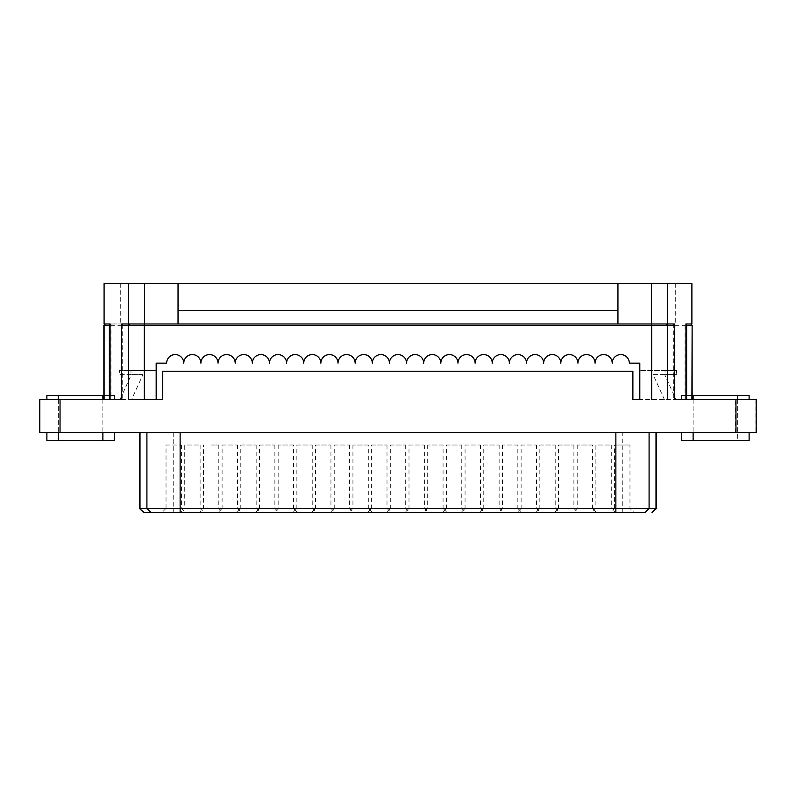 <?xml version="1.0" encoding="UTF-8"?>
<svg xmlns="http://www.w3.org/2000/svg" width="796" height="796" viewBox="0 0 796 796"><rect width="100%" height="100%" fill="white"/><g stroke="black" fill="none" stroke-linecap="round" stroke-linejoin="round"><path stroke-width="0.6" stroke-dasharray="3.98 2.98" d="M131.589 399.552L156.175 399.552L119.997 399.552L131.589 399.552L142.932 374.588L119.39 374.588L119.39 370.538L156.175 370.538L130.972 370.538L130.972 374.588M58.357 399.552L58.357 432.616L756.19 432.616L756.19 399.552L632.88 399.552L632.88 371.215L162.752 371.215L162.752 399.552L156.175 399.552L156.175 370.538M119.997 399.552L131.35 374.588L119.39 374.588M639.805 370.538L639.805 399.552L675.983 399.552L664.65 374.588L676.6 374.588L665.038 374.588L665.038 370.538L639.805 370.538L676.6 370.538L676.6 374.588M664.421 399.552L653.088 374.588L665.038 374.588M110.077 324.748L110.962 323.982L110.962 399.552L103.848 399.552L120.047 399.552L39.8 399.552L39.8 432.616M110.077 323.982L110.962 323.982L110.077 323.982M144.554 323.982L105.201 323.982M685.943 325.335L103.848 325.335M104.087 323.982L651.675 323.982M690.789 323.982L691.893 323.982M692.132 325.335L686.62 325.335M691.893 399.552L685.058 399.552L685.058 323.982L685.943 324.748M685.058 323.982L685.943 323.982L685.058 323.982M666.292 323.982L673.346 323.982L673.346 399.552L685.058 399.552M121.669 325.236L121.669 399.552L122.683 399.552L122.683 323.982L129.698 323.982M665.038 370.538L676.6 370.538M639.805 399.552L639.805 363.155L629.347 363.155A8.567 8.567 180 0 0 620.78 354.588A8.567 8.567 180 0 0 612.214 363.155A8.567 8.567 180 0 0 603.647 354.588A8.567 8.567 180 0 0 595.07 363.155A8.567 8.567 180 0 0 586.503 354.588A8.567 8.567 180 0 0 577.936 363.155A8.567 8.567 180 0 0 569.369 354.588A8.567 8.567 180 0 0 560.802 363.155A8.567 8.567 180 0 0 552.225 354.588A8.567 8.567 180 0 0 543.658 363.155A8.567 8.567 180 0 0 535.091 354.588A8.567 8.567 180 0 0 526.524 363.155A8.567 8.567 180 0 0 517.957 354.588A8.567 8.567 180 0 0 509.39 363.155A8.567 8.567 180 0 0 500.813 354.588A8.567 8.567 180 0 0 492.246 363.155A8.567 8.567 180 0 0 483.679 354.588A8.567 8.567 180 0 0 475.113 363.155A8.567 8.567 180 0 0 466.546 354.588A8.567 8.567 180 0 0 457.969 363.155A8.567 8.567 180 0 0 449.402 354.588A8.567 8.567 180 0 0 440.835 363.155A8.567 8.567 180 0 0 432.268 354.588A8.567 8.567 180 0 0 423.701 363.155A8.567 8.567 180 0 0 415.134 354.588A8.567 8.567 180 0 0 406.557 363.155A8.567 8.567 -0 0 0 397.99 354.588A8.567 8.567 -0 0 0 389.423 363.155A8.567 8.567 -0 0 0 380.856 354.588A8.567 8.567 -0 0 0 372.289 363.155A8.567 8.567 -0 0 0 363.712 354.588A8.567 8.567 -0 0 0 355.145 363.155A8.567 8.567 -0 0 0 346.578 354.588A8.567 8.567 -0 0 0 338.011 363.155A8.567 8.567 -0 0 0 329.445 354.588A8.567 8.567 -0 0 0 320.878 363.155A8.567 8.567 -0 0 0 312.301 354.588A8.567 8.567 -0 0 0 303.734 363.155A8.567 8.567 -0 0 0 295.167 354.588A8.567 8.567 -0 0 0 286.6 363.155A8.567 8.567 -0 0 0 278.033 354.588A8.567 8.567 -0 0 0 269.466 363.155A8.567 8.567 -0 0 0 260.889 354.588A8.567 8.567 -0 0 0 252.322 363.155A8.567 8.567 -0 0 0 243.755 354.588A8.567 8.567 -0 0 0 235.188 363.155A8.567 8.567 -0 0 0 226.621 354.588A8.567 8.567 -0 0 0 218.044 363.155A8.567 8.567 -0 0 0 209.477 354.588A8.567 8.567 -0 0 0 200.91 363.155A8.567 8.567 -0 0 0 192.343 354.588A8.567 8.567 -0 0 0 183.776 363.155A8.567 8.567 -0 0 0 175.21 354.588A8.567 8.567 -0 0 0 166.633 363.155L156.175 363.155L156.175 399.552M119.39 370.538L130.972 370.538M121.669 323.982L122.683 323.982M121.669 399.552L110.962 399.552M114.355 399.552L46.884 399.552L114.355 399.552M673.346 323.982L674.361 323.982M749.116 399.552L735.962 399.552M674.361 325.236L674.361 399.552M142.932 374.588L131.35 374.588M653.088 374.588L664.65 374.588M178.035 310.49L178.035 283.505L178.035 310.49L617.945 310.49L617.945 283.505L178.035 283.505L178.035 323.982M617.945 310.49L617.945 283.505L691.893 283.505M104.087 283.505L178.035 283.505M617.945 323.982L617.945 283.505M259.486 445.024L274.869 445.024L259.486 445.024L259.486 508.445L274.869 508.445L259.486 508.445L255.436 512.495L297.605 512.495L293.555 508.445L278.172 508.445L293.555 508.445L293.555 445.024L278.172 445.024L293.555 445.024M222.104 445.024L237.487 445.024L222.104 445.024L222.104 508.445L237.487 508.445L222.104 508.445L218.054 512.495L241.536 512.495L236.75 512.495L240.79 508.445L256.173 508.445L240.79 508.445L240.79 445.024L256.173 445.024L240.79 445.024M256.173 445.024L256.173 508.445L260.222 512.495L236.75 512.495M334.24 445.024L349.623 445.024L334.24 445.024L334.24 508.445L349.623 508.445L334.24 508.445L330.191 512.495L372.359 512.495L368.309 508.445L352.926 508.445L368.309 508.445L368.309 445.024L352.926 445.024L368.309 445.024M296.858 445.024L312.241 445.024L296.858 445.024L296.858 508.445L312.241 508.445L296.858 508.445L292.819 512.495L316.291 512.495L311.505 512.495L315.554 508.445L330.937 508.445L315.554 508.445L315.554 445.024L330.937 445.024L315.554 445.024M330.937 445.024L330.937 508.445L334.987 512.495L311.505 512.495M408.995 445.024L424.377 445.024L408.995 445.024L408.995 508.445L424.377 508.445L408.995 508.445L404.945 512.495L447.123 512.495L443.074 508.445L427.691 508.445L443.074 508.445L443.074 445.024L427.691 445.024L443.074 445.024M371.623 445.024L387.005 445.024L371.623 445.024L371.623 508.445L387.005 508.445L371.623 508.445L367.573 512.495L391.055 512.495L386.259 512.495L390.309 508.445L405.691 508.445L390.309 508.445L390.309 445.024L405.691 445.024L390.309 445.024M405.691 445.024L405.691 508.445L409.741 512.495L386.259 512.495M483.759 445.024L499.142 445.024L483.759 445.024L483.759 508.445L499.142 508.445L483.759 508.445L479.709 512.495L521.877 512.495L517.828 508.445L502.445 508.445L517.828 508.445L517.828 445.024L502.445 445.024L517.828 445.024M446.377 445.024L461.76 445.024L446.377 445.024L446.377 508.445L461.76 508.445L446.377 508.445L442.327 512.495L465.809 512.495L461.013 512.495L465.063 508.445L480.446 508.445L465.063 508.445L465.063 445.024L480.446 445.024L465.063 445.024M480.446 445.024L480.446 508.445L484.495 512.495L461.013 512.495M558.513 445.024L573.896 445.024L558.513 445.024L558.513 508.445L573.896 508.445L558.513 508.445L554.464 512.495L596.632 512.495L592.582 508.445L577.2 508.445L592.582 508.445L592.582 445.024L577.2 445.024L592.582 445.024M521.131 445.024L536.514 445.024L521.131 445.024L521.131 508.445L536.514 508.445L521.131 508.445L517.082 512.495L540.564 512.495L535.778 512.495L539.827 508.445L555.21 508.445L539.827 508.445L539.827 445.024L555.21 445.024L539.827 445.024M555.21 445.024L555.21 508.445L559.25 512.495L535.778 512.495M749.116 395.503L681.645 395.503M681.645 440.705L749.116 440.705M749.116 432.616L681.645 432.616M737.643 395.503L693.117 395.503L737.643 395.503M737.643 399.552L737.643 440.705L693.117 440.705L737.643 440.705M611.278 445.024L611.278 508.445L595.886 508.445L611.278 508.445L615.318 512.495L591.846 512.495L595.886 508.445L595.886 445.024L611.278 445.024L595.886 445.024M629.964 508.445L614.582 508.445L610.532 512.495L634.014 512.495L629.964 508.445L629.964 445.024L614.582 445.024L629.964 445.024M614.582 508.445L614.582 445.024M649.088 432.616L656.501 432.616M139.499 508.445L656.501 508.445M211.109 445.024L218.8 445.024L211.109 445.024M211.109 508.445L218.8 508.445L211.109 508.445M218.8 445.024L218.8 508.445L222.85 512.495L199.368 512.495L203.418 508.445L203.418 445.024M180.135 432.616L615.865 432.616M114.355 395.503L46.884 395.503M46.884 440.705L114.355 440.705M114.355 432.616L46.884 432.616M102.883 395.503L58.357 395.503L102.883 395.503M102.883 399.552L102.883 432.616M102.883 440.705L58.357 440.705L102.883 440.705M173.23 432.616L173.23 512.495L622.77 512.495L622.77 432.616L139.499 432.616M200.114 445.024L200.114 508.445L204.154 512.495L180.682 512.495L184.722 508.445L200.114 508.445L184.722 508.445L184.722 445.024L200.114 445.024L184.722 445.024M161.986 512.495L185.468 512.495L161.986 512.495L166.036 508.445L181.418 508.445L166.036 508.445L166.036 445.024L181.418 445.024L166.036 445.024M140.006 432.616L146.912 432.616M120.047 323.982L120.047 399.552M675.943 323.982L675.943 399.552M120.286 283.505L120.286 323.982M675.705 283.505L675.705 323.982M755.822 399.552L755.822 432.616M735.594 432.616L735.594 399.552M60.038 399.552L60.038 432.616M274.869 445.024L274.869 508.445L278.918 512.495M237.487 445.024L237.487 508.445L241.536 512.495M278.172 445.024L278.172 508.445L274.123 512.495M349.623 445.024L349.623 508.445L353.673 512.495M312.241 445.024L312.241 508.445L316.291 512.495M352.926 445.024L352.926 508.445L348.877 512.495M424.377 445.024L424.377 508.445L428.427 512.495M387.005 445.024L387.005 508.445L391.055 512.495M427.691 445.024L427.691 508.445L423.641 512.495M499.142 445.024L499.142 508.445L503.181 512.495M461.76 445.024L461.76 508.445L465.809 512.495M502.445 445.024L502.445 508.445L498.395 512.495M573.896 445.024L573.896 508.445L577.946 512.495M536.514 445.024L536.514 508.445L540.564 512.495M577.2 445.024L577.2 508.445L573.15 512.495M693.117 399.552L693.117 432.616M181.418 445.024L181.418 508.445L185.468 512.495"/><path stroke-width="1.19" d="M673.346 399.552L756.2 399.552L756.2 432.616L39.8 432.616L39.8 399.552L122.683 399.552M156.175 370.538L156.175 399.552L156.175 363.155L166.633 363.155A8.567 8.567 180 0 1 175.21 354.588A8.567 8.567 180 0 1 183.776 363.155A8.567 8.567 180 0 1 192.343 354.588A8.567 8.567 180 0 1 200.91 363.155A8.567 8.567 180 0 1 209.477 354.588A8.567 8.567 180 0 1 218.044 363.155A8.567 8.567 180 0 1 226.621 354.588A8.567 8.567 180 0 1 235.188 363.155A8.567 8.567 180 0 1 243.755 354.588A8.567 8.567 180 0 1 252.322 363.155A8.567 8.567 180 0 1 260.889 354.588A8.567 8.567 180 0 1 269.466 363.155A8.567 8.567 180 0 1 278.033 354.588A8.567 8.567 180 0 1 286.6 363.155A8.567 8.567 180 0 1 295.167 354.588A8.567 8.567 180 0 1 303.734 363.155A8.567 8.567 180 0 1 312.301 354.588A8.567 8.567 180 0 1 320.878 363.155A8.567 8.567 180 0 1 329.445 354.588A8.567 8.567 180 0 1 338.011 363.155A8.567 8.567 180 0 1 346.578 354.588A8.567 8.567 180 0 1 355.145 363.155A8.567 8.567 180 0 1 363.712 354.588A8.567 8.567 180 0 1 372.289 363.155A8.567 8.567 180 0 1 380.856 354.588A8.567 8.567 180 0 1 389.423 363.155A8.567 8.567 -0 0 1 397.99 354.588A8.567 8.567 -0 0 1 406.557 363.155A8.567 8.567 -0 0 1 415.134 354.588A8.567 8.567 -0 0 1 423.701 363.155A8.567 8.567 -0 0 1 432.268 354.588A8.567 8.567 -0 0 1 440.835 363.155A8.567 8.567 -0 0 1 449.402 354.588A8.567 8.567 -0 0 1 457.969 363.155A8.567 8.567 -0 0 1 466.546 354.588A8.567 8.567 -0 0 1 475.113 363.155A8.567 8.567 -0 0 1 483.679 354.588A8.567 8.567 -0 0 1 492.246 363.155A8.567 8.567 -0 0 1 500.813 354.588A8.567 8.567 -0 0 1 509.39 363.155A8.567 8.567 -0 0 1 517.957 354.588A8.567 8.567 -0 0 1 526.524 363.155A8.567 8.567 -0 0 1 535.091 354.588A8.567 8.567 -0 0 1 543.658 363.155A8.567 8.567 -0 0 1 552.225 354.588A8.567 8.567 -0 0 1 560.802 363.155A8.567 8.567 -0 0 1 569.369 354.588A8.567 8.567 -0 0 1 577.936 363.155A8.567 8.567 -0 0 1 586.503 354.588A8.567 8.567 -0 0 1 595.07 363.155A8.567 8.567 -0 0 1 603.647 354.588A8.567 8.567 -0 0 1 612.214 363.155A8.567 8.567 -0 0 1 620.78 354.588A8.567 8.567 -0 0 1 629.347 363.155L639.805 363.155L639.805 399.552L639.805 370.538M674.361 325.236L674.361 323.982L178.035 323.982L178.035 283.505L104.087 283.505L104.087 323.982L110.077 323.982L105.201 323.982L103.848 325.335L109.4 325.335L110.077 324.748M675.983 399.552L691.893 399.552L692.132 325.335L690.789 323.982L691.893 325.335L685.943 325.335M685.943 324.748L686.62 325.335L686.62 399.552M685.943 399.552L685.943 323.982L690.56 323.982M109.4 325.335L109.4 399.552M122.683 323.982L121.589 325.335L674.441 325.335L673.346 323.982M651.675 399.552L651.675 323.982L666.292 323.982L667.615 325.335L667.615 399.552M128.365 399.552L128.365 325.335L129.698 323.982L144.554 323.982L121.669 323.982L121.669 325.236M674.441 325.335L674.441 399.552M121.589 399.552L121.589 325.335M639.805 399.552L632.88 399.552L632.88 371.215L162.752 371.215L162.752 399.552L156.175 399.552M110.077 323.982L110.077 399.552M735.962 432.616L735.962 399.552L749.116 399.552L749.116 395.503L681.645 395.503L681.645 399.552M178.035 283.505L691.893 283.505L691.893 323.982L685.943 323.982M617.945 310.49L178.035 310.49M617.945 283.505L617.945 323.982M178.035 323.982L144.554 323.982L144.554 283.505M128.544 283.505L128.544 323.982M667.436 283.505L667.436 323.982M255.436 512.495L297.605 512.495M218.054 512.495L260.222 512.495M330.191 512.495L372.359 512.495M292.819 512.495L334.987 512.495M404.945 512.495L447.123 512.495M367.573 512.495L409.741 512.495M479.709 512.495L521.877 512.495M442.327 512.495L484.495 512.495M554.464 512.495L596.632 512.495M517.082 512.495L559.25 512.495M749.116 440.705L681.645 440.705L681.645 432.616L749.116 432.616L749.116 440.705M737.643 395.503L737.643 399.552M591.846 512.495L615.318 512.495M614.582 508.445L629.964 508.445M610.532 512.495L634.014 512.495M622.77 432.616L656.501 432.616L656.501 508.445L615.865 508.445L615.865 512.495L143.549 512.495L139.499 508.445L143.996 512.495L173.23 512.495M180.135 512.495L180.135 508.445L615.865 508.445L615.865 432.616L649.088 432.616L649.088 508.445L645.098 512.495L615.865 512.495M622.77 512.495L645.098 512.495M656.501 508.445L652.004 512.495L655.994 508.445L655.994 432.616M199.368 512.495L222.85 512.495M114.355 399.552L114.355 395.503L46.884 395.503L46.884 399.552M114.355 440.705L46.884 440.705L46.884 432.616L114.355 432.616L114.355 440.705M102.883 395.503L102.883 399.552M102.883 432.616L102.883 440.705M180.682 512.495L204.154 512.495M150.902 512.495L146.912 508.445L146.912 432.616L180.135 432.616L180.135 508.445L140.006 508.445L140.006 432.616L139.499 432.616L139.499 508.445M39.8 432.616L58.357 432.616L58.357 440.705M105.42 323.982L104.097 325.335L104.097 399.552M144.315 323.982L144.315 399.552M651.436 283.505L651.436 323.982M60.038 432.616L60.038 399.552M103.848 325.335L103.848 399.552M692.132 399.552L692.132 325.335M693.117 395.503L693.117 399.552M693.117 432.616L693.117 440.705M58.357 395.503L58.357 399.552"/></g></svg>
